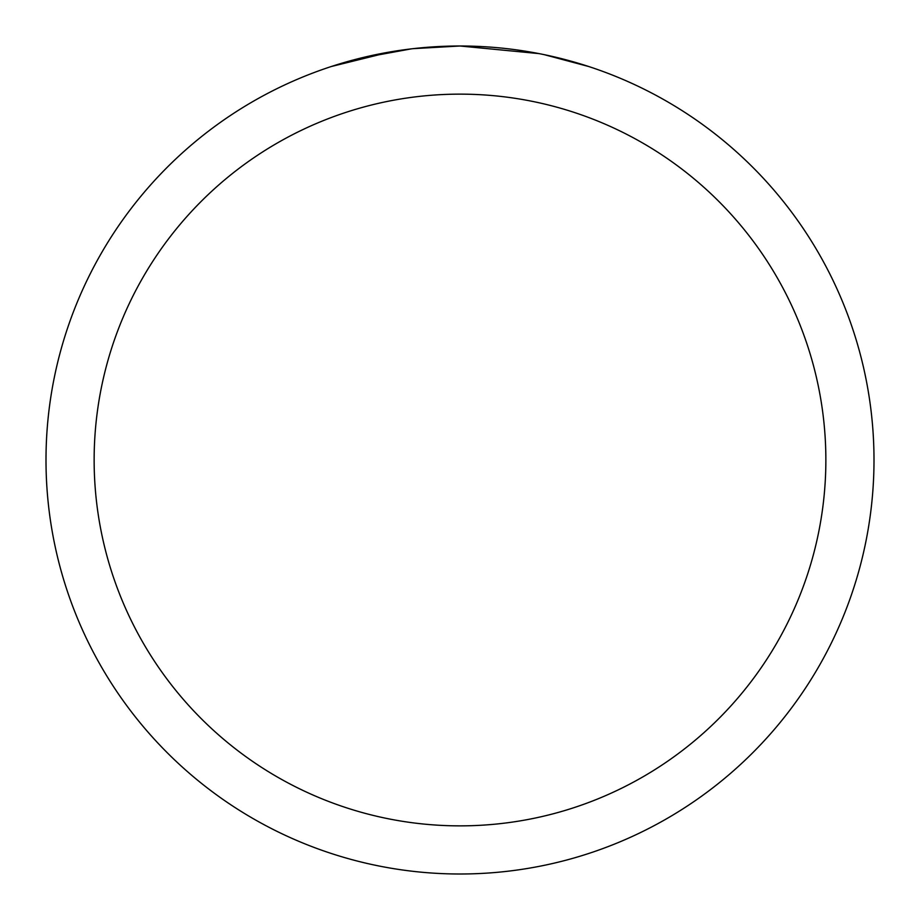 <?xml version="1.0" encoding="UTF-8"?>
<svg xmlns="http://www.w3.org/2000/svg" width="920" height="920" viewBox="0 0 920 920"><rect width="100%" height="100%" fill="white"/><g stroke="black" fill="none" stroke-linecap="round" stroke-linejoin="round"><path stroke-width="1.38" d="M468.613 46.092L474.662 46.264M513.36 49.45L515.177 49.691M539.005 53.613L460 46A414 414 0 0 1 874 460A414 414 0 0 1 460 874A414 414 0 0 1 46 460A414 414 0 0 1 460 46L413.172 48.657M544.284 54.671L588.742 66.528M460 94.139A365.861 365.861 0 0 1 825.861 460A365.861 365.861 0 0 1 460 825.861A365.861 365.861 0 0 1 94.139 460A365.861 365.861 0 0 1 460 94.139M411.136 48.898L360.341 58.178M428.225 47.219L435.137 46.747M331.269 66.528L390.919 51.807M394.772 51.175L405.858 49.553M417.577 48.185L424.798 47.495M426.385 47.368L429.099 47.15M433.251 46.862L440.542 46.46M451.214 46.092L460 46"/></g></svg>
